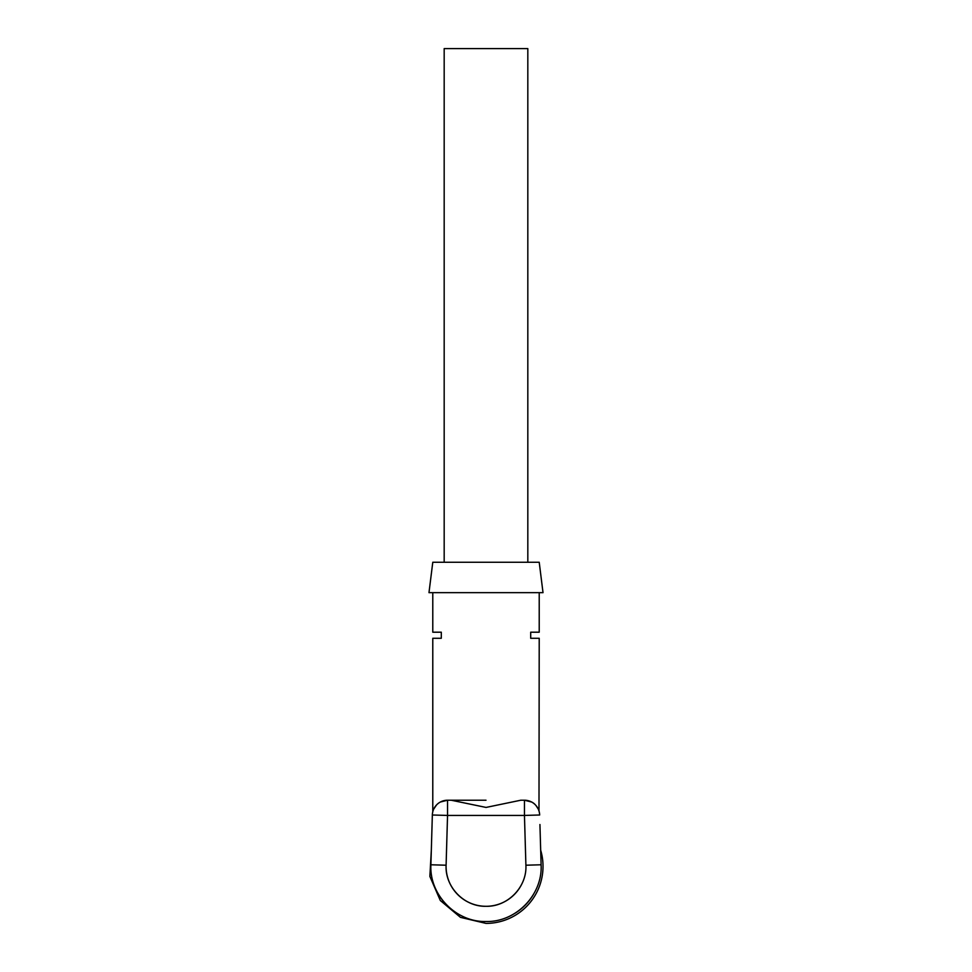 <?xml version="1.0" encoding="UTF-8"?>
<svg xmlns="http://www.w3.org/2000/svg" width="972" height="972" viewBox="0 0 972 972"><rect width="100%" height="100%" fill="white"/><g stroke="black" fill="none" stroke-linecap="round" stroke-linejoin="round"><path stroke-width="1.46" d="M539.934 824.523L541.1 864.776C542.777 894.787 516.047 922.307 486 921.505C455.953 922.307 429.223 894.787 430.9 864.776C431.325 850.026 431.325 850.026 430.9 864.776L432.346 814.998A15.212 15.212 0 0 1 447.545 800.223L486 800.223M432.066 824.766L431.957 828.569M540.772 853.404L540.59 847.329M520.956 885.65A39.913 39.913 0 0 1 446.099 865.214C444.884 886.95 464.239 906.876 486 906.293A39.913 39.913 0 0 1 451.19 885.917A39.913 39.913 0 0 0 486 906.293C507.761 906.876 527.116 886.95 525.901 865.214L541.1 864.776C540.675 850.026 540.675 850.026 541.1 864.776L541.125 866.38M451.227 800.223L486.049 807.428L520.773 800.223L524.455 800.223C529.4 800.563 533.081 802.155 535.499 804.986M447.545 800.223L447.545 815.435L432.346 814.998A15.212 15.212 0 0 1 447.545 800.223L441.009 801.706M436.501 804.986L433.755 809.044M440.389 802.022L447.472 800.223M539.217 592.665L539.217 632.201L530.7 632.201L530.7 638.276L539.217 638.276L538.986 810.964M538.245 809.032L535.985 805.533M531.611 802.022L524.455 800.223L524.455 815.435L447.545 815.435L446.099 865.214L430.9 864.776C429.223 894.787 455.953 922.307 486 921.505C516.047 922.307 542.777 894.787 541.1 864.776M432.783 592.665L432.783 632.201L441.3 632.201L441.3 638.276L432.783 638.276L432.783 811.814M543.02 592.665L428.98 592.665L432.783 562.253L539.217 562.253L543.02 592.665M539.654 814.998A15.212 15.212 0 0 0 524.455 800.223A15.212 15.212 0 0 1 539.654 814.998L524.455 815.435L525.901 865.214M438.931 895.066A55.125 55.125 0 0 0 456.84 913.158A55.125 55.125 0 0 1 438.931 895.066A55.125 55.125 0 0 0 456.84 913.158A55.125 55.125 0 0 1 438.396 894.155A55.125 55.125 0 0 0 456.84 913.158A55.125 55.125 0 0 1 438.931 895.066A55.125 55.125 0 0 0 456.84 913.158A55.125 55.125 0 0 1 438.931 895.066M515.16 913.158A55.125 55.125 0 0 0 533.069 895.066A55.125 55.125 0 0 1 515.16 913.158A55.125 55.125 0 0 0 533.069 895.066A55.125 55.125 0 0 1 515.16 913.158A55.125 55.125 0 0 0 533.604 894.155A55.125 55.125 0 0 1 515.16 913.158A55.125 55.125 0 0 0 533.069 895.066A55.125 55.125 0 0 1 515.16 913.158M527.82 562.253L527.82 48.6L444.18 48.6L444.18 562.253M540.675 850.184A57.02 57.02 0 0 1 486 923.4L460.449 917.349L440.304 900.497L429.867 876.404L431.325 850.184"/></g></svg>
